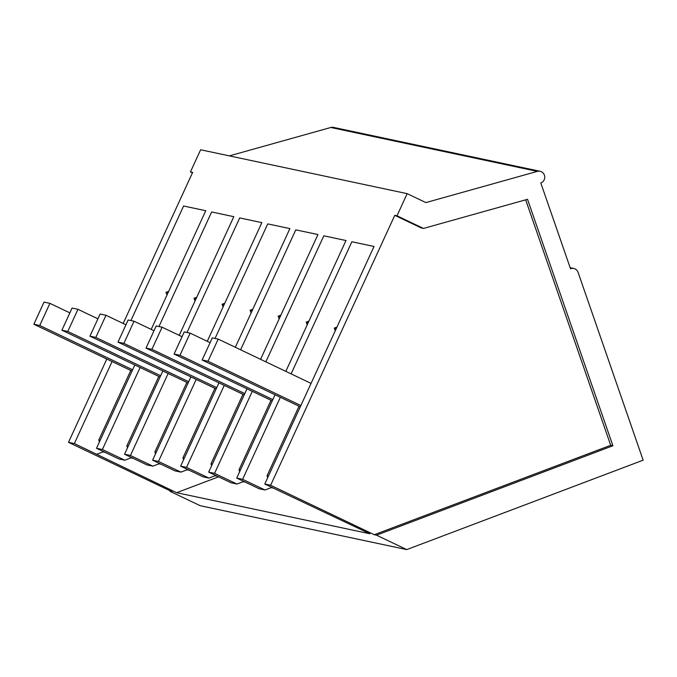 <?xml version="1.0" encoding="UTF-8"?>
<svg xmlns="http://www.w3.org/2000/svg" width="677" height="677" viewBox="0 0 677 677"><rect width="100%" height="100%" fill="white"/><g stroke="black" fill="none" stroke-linecap="round" stroke-linejoin="round"><path stroke-width="1.02" d="M192.437 172.855L190.449 171.907L200.629 149.769L407.173 193.656L425.884 202.584L537.343 171.383A6.11 5.915 -78 0 1 544.74 176.799A6.11 5.915 -78 0 1 540.805 182.985L570.516 268.744A6.101 5.915 -78 0 1 578.082 272.349L643.15 460.174L406.759 549.597L376.514 535.177L374.305 534.712L270.622 485.265L394.784 215.328L396.993 215.802L407.173 193.656M229.385 155.879L330.799 127.488A6.11 5.915 -78 0 1 333.549 127.403L540.094 171.289M406.759 549.597L200.214 505.711L169.969 491.29L170.655 491.028M134.825 364.979L96.506 448.267L102.388 449.52L140.114 367.501M179.227 335.36L233.81 216.682L211.647 211.969L158.96 326.526M162.861 370.937L124.551 454.233L130.433 455.477L168.158 373.459M207.272 341.318L261.855 222.64L239.692 217.926L187.004 332.483M190.906 376.894L152.596 460.191L158.477 461.435L196.203 379.416M235.317 347.276L289.9 228.598L267.737 223.892L215.049 338.441M218.95 382.852L180.641 466.148L186.522 467.401L224.248 385.382M260.569 359.318L317.945 234.555L295.781 229.85L240.614 349.806M246.995 388.818L208.685 472.106L214.567 473.358L252.293 391.34M285.812 371.36L345.989 240.521L323.826 235.808L265.858 361.84M275.04 394.776L236.73 478.064L242.611 479.316L280.337 397.297M169.969 491.29L172.178 491.756L68.495 442.318L74.343 443.562L176.629 492.704L369.845 533.755L264.775 484.03L374.034 246.479L351.871 241.765L291.11 373.882M264.775 484.03L270.622 485.265M190.449 171.907L192.657 172.381L123.172 323.454M68.495 442.318L106.805 359.03M151.183 329.403L205.774 210.725L183.602 206.011L130.915 320.568M112.069 361.543L74.343 443.562M96.506 448.267L118.907 458.947L121.843 459.573L124.788 460.199L102.388 449.52M124.788 460.199L130.966 457.864L130.729 457.178M158.824 376.42L126.844 445.957L127.496 447.836M196.745 297.271L194.045 298.295L195.001 301.062M130.433 455.477L152.833 466.157L146.951 464.913L124.551 454.233M152.833 466.157L159.01 463.821L158.773 463.136M186.869 382.387L154.889 451.923L155.541 453.793M224.789 303.237L222.09 304.252L223.046 307.019M158.477 461.435L180.877 472.114L177.933 471.497L174.996 470.87L152.596 460.191M180.877 472.114L187.055 469.779L186.818 469.093M214.914 388.344L182.934 457.88L183.585 459.751M252.834 309.194L250.135 310.218L251.091 312.986M186.522 467.401L208.922 478.08L205.977 477.454L203.041 476.828L180.641 466.148M208.922 478.08L215.1 475.736L214.863 475.051M242.958 394.302L210.979 463.838L211.63 465.717M280.879 315.152L278.179 316.176L279.136 318.943M214.567 473.358L236.967 484.038L234.022 483.412L231.085 482.786L208.685 472.106M236.967 484.038L243.145 481.702L242.908 481.008M271.003 400.259L239.023 469.796L239.675 471.674M308.924 321.11L306.224 322.134L307.18 324.901M242.611 479.316L265.012 489.996L262.067 489.369L259.13 488.743L236.73 478.064M265.012 489.996L271.189 487.66L270.952 486.975M299.048 406.217L267.068 475.753L267.72 477.632M336.968 327.067L334.269 328.091L335.225 330.858M374.305 534.712L610.696 445.288L525.665 199.825M396.993 215.802L423.489 228.437L421.28 227.963L394.784 215.328M423.489 228.437L527.527 199.309L612.905 445.754L376.514 535.177M96.743 454.242L102.921 451.906L102.684 451.212M130.779 370.463L98.8 439.999L99.451 441.878M168.7 291.313L166 292.337L166.957 295.104M218.586 476.828L176.629 492.704M245.311 482.159L243.145 481.702M217.266 476.202L215.1 475.736M189.23 470.244L187.055 469.779M161.185 464.278L159.01 463.821M133.141 458.321L130.966 457.864M105.096 452.363L102.921 451.906M273.356 488.117L271.189 487.66M612.905 445.754L610.696 445.288M126.844 445.957L128.224 446.253M194.045 298.295L196.076 298.726M154.889 451.923L156.269 452.211M222.09 304.252L224.121 304.684M182.934 457.88L184.313 458.168M250.135 310.218L252.166 310.65M210.979 463.838L212.358 464.134M278.179 316.176L280.21 316.608M239.023 469.796L240.403 470.092M306.224 322.134L308.255 322.565M267.068 475.753L268.447 476.049M334.269 328.091L336.3 328.523M98.8 439.999L100.179 440.295M166 292.337L168.031 292.769M69.866 312.867L49.92 303.355L39.74 325.493L132.607 369.777M39.74 325.493L33.85 324.241L132.023 371.055M49.92 303.355L44.03 302.103L33.85 324.241M97.911 318.825L77.965 309.313L67.785 331.451L160.652 375.735M67.785 331.451L61.895 330.207L160.068 377.013M77.965 309.313L72.075 308.06L61.895 330.207M125.956 324.782L106.01 315.27L95.829 337.417L188.697 381.701M95.829 337.417L89.939 336.164L188.113 382.979M106.01 315.27L100.12 314.018L89.939 336.164M154.001 330.74L134.054 321.228L123.874 343.374L216.742 387.659M123.874 343.374L117.984 342.122L216.158 388.936M134.054 321.228L128.165 319.984L117.984 342.122M182.045 336.706L162.099 327.194L151.919 349.332L244.786 393.616M151.919 349.332L146.029 348.08L244.202 394.894M162.099 327.194L156.209 325.942L146.029 348.08M210.09 342.664L190.144 333.152L179.964 355.29L272.831 399.574M179.964 355.29L174.074 354.037L272.247 400.852M190.144 333.152L184.254 331.899L174.074 354.037M311.065 383.394L218.189 339.109L208.008 361.247L300.876 405.54M208.008 361.247L202.118 360.003L300.292 406.809M218.189 339.109L212.299 337.857L202.118 360.003M330.799 127.488L537.343 171.383M573.766 268.498L570.169 267.728"/></g></svg>

